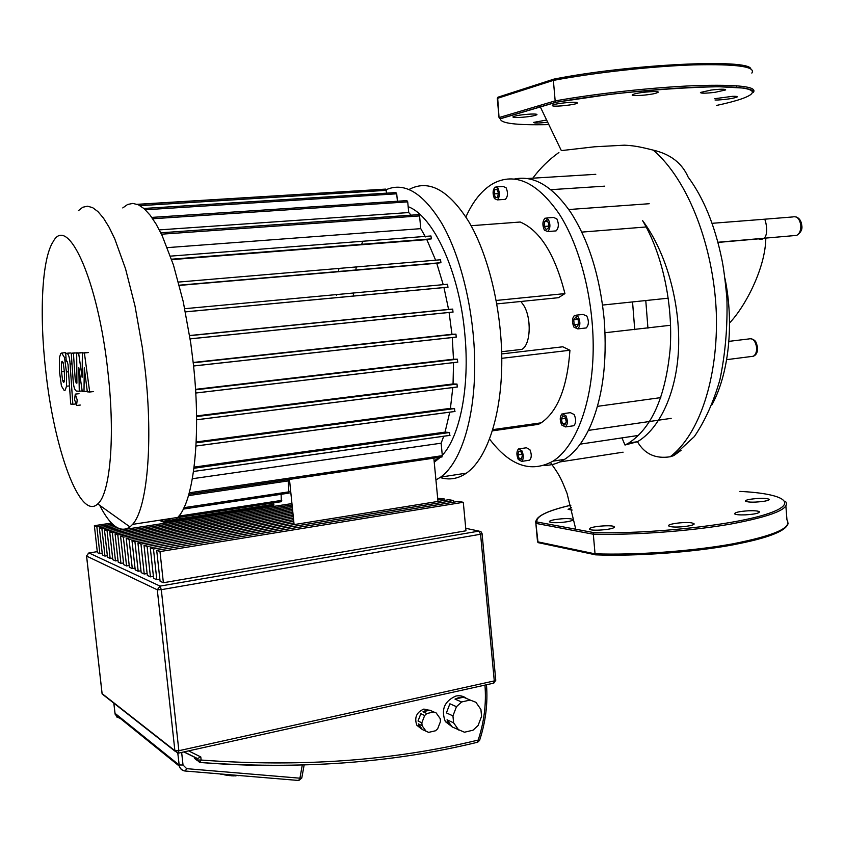<?xml version="1.0" encoding="UTF-8"?>
<svg xmlns="http://www.w3.org/2000/svg" width="844" height="844" viewBox="0 0 844 844"><rect width="100%" height="100%" fill="white"/><g stroke="black" fill="none" stroke-linecap="round" stroke-linejoin="round"><path stroke-width="1.27" d="M555.194 519.556C550.868 520.347 548.959 521.128 549.476 521.887C552.44 523.037 558.369 522.985 567.263 521.729C571.557 520.938 573.435 520.168 572.918 519.419C569.943 518.269 564.024 518.311 555.194 519.556M571.515 507.613L568.107 509.343L572.148 510.071M764.653 501.178C768.114 500.524 769.622 499.88 769.158 499.247C765.708 498.002 759.326 498.023 750.01 499.3C746.497 499.954 744.978 500.597 745.442 501.241C748.86 502.486 755.264 502.465 764.653 501.178M745.315 514.861C754.694 514.249 759.4 513.205 759.421 511.749C758.176 510.905 754.589 510.578 748.66 510.768C739.344 511.38 734.66 512.413 734.618 513.88C735.831 514.724 739.397 515.051 745.315 514.861M670.843 526.677C677.69 528.006 696.532 525.485 693.905 523.607L691.7 522.879C684.727 521.603 666.19 524.082 668.743 525.97L670.843 526.677M589.808 528.449L589.618 529.241C590.979 531.256 611.826 529.758 614.031 527.479L614.179 526.73C612.744 524.725 592.235 526.181 589.808 528.449M538.261 542.755L537.522 541.742L535.856 523.333L536.984 521.993L593.902 532.617L593.311 534.168L595.041 553.801L595.727 554.824M63.68 382.364L62.614 380.697L61.538 371.845L61.38 362.931L62.224 361.306L63.279 362.941L64.376 371.93L64.513 380.792L63.817 382.343M66.433 371.982L66.486 386.236L65.262 390.044L64.249 390.55L61.412 385.919L59.523 371.793L59.439 357.592L60.715 353.562L61.644 353.035L64.503 357.539L66.433 371.982L68.512 371.75M65.98 357.381L64.503 357.539M70.094 364.038L72.848 404.308L70.727 404.076L68.026 364.597L67.056 361.232L66.254 361.232L65.705 353.372L66.898 353.351C68.638 354.237 69.704 357.803 70.094 364.038L71.993 363.838M75.506 403.991L72.848 404.308M69.44 352.992L65.705 353.372M74.588 399.687L75.253 394.127L77.205 399.94L76.53 405.489L74.588 399.687M82.111 377.257L82.385 353.014L84.379 352.971L89.707 392.017L87.322 391.838L84.273 367.847L83.999 391.595L82.248 391.458L78.84 367.762L79.273 391.247L76.371 391.057C74.588 390.033 73.502 386.415 73.122 380.201L71.265 353.225L73.417 353.182L75.232 379.684L76.224 383.113L76.91 383.144L76.688 353.14L78.629 353.098L82.111 377.257M86.267 352.613L82.385 353.014M88.272 352.57L84.379 352.971M93.589 391.563L89.707 392.017M87.248 391.226L83.999 391.595M82.174 390.909L79.273 391.247M75.053 352.845L71.265 353.225M77.226 352.792L73.417 353.182M80.518 352.739L76.688 353.14M82.469 352.697L78.629 353.098M470.15 700.045L475.9 702.282L480.911 709.456L481.565 716.366L478.094 725.481L473.009 730.208L464.474 732.223L452.12 726.927L448.597 723.15L447.067 719.795L453.608 722.844L452.943 715.881L446.402 712.885L449.905 703.78L456.467 706.692L461.605 701.976L455 699.106L459.189 697.439L463.504 697.207L470.15 700.045L461.605 701.976M452.722 727.211L445.358 721.631C440.832 709.667 444.345 701.132 455.929 696.036C459.917 695.224 463.451 696.047 466.542 698.505M433.721 711.977L436.148 712.906L440.209 718.624L440.484 721.504L437.677 728.783L435.536 730.767L428.647 732.37L422.39 729.575L419.362 726.515L418.318 723.878L422.116 725.734L421.831 722.833L418.033 720.987L420.85 713.707L424.659 715.512L426.821 713.539L423.013 711.745L426.378 710.247L429.881 710.194L433.721 711.977L426.821 713.539M421.631 729.068L416.852 725.27C414.14 717.653 416.472 712.252 423.846 709.076L430.672 710.564M418.033 720.987L420.85 713.707M424.659 715.512L421.831 722.833M422.39 729.575L418.318 723.878M422.116 725.734L426.209 731.453M423.013 711.745L429.881 710.194M446.402 712.885L449.905 703.78M456.467 706.692L452.943 715.881M455 699.106L463.504 697.207M452.12 726.927L447.067 719.795M453.608 722.844L458.693 730.028M465.972 530.792L163.377 582.74L159.98 551.575L463.293 502.286L465.972 530.792M463.293 502.286L458.408 501.41L156.699 550.288L160.086 581.242L163.377 582.74M159.864 579.237L156.826 579.754L153.471 549.011L453.587 500.545L453.734 502.169M453.587 500.545L448.818 499.69L150.274 547.745L153.619 578.288L156.826 579.754M153.408 576.346L150.443 576.842L147.12 546.501L293.923 522.953M437.825 499.859L444.113 498.846L444.26 500.429M293.765 521.328L144.018 545.277L147.32 575.418L150.443 576.842M444.113 498.846L437.677 498.298M147.109 573.53L144.24 574.015L140.948 544.063L293.596 519.725M293.438 518.153L137.92 542.871L141.191 572.622L144.24 574.015M140.99 570.787L138.184 571.251L134.934 541.69L293.279 516.591M293.121 515.062L131.98 540.529L135.219 569.9L138.184 571.251M135.019 568.107L132.297 568.561L129.069 539.379L292.963 513.553M292.815 512.065L126.199 538.25L129.406 567.242L132.297 568.561M129.206 565.501L126.547 565.944L123.361 537.132L292.668 510.599M292.52 509.154L120.555 536.024L123.73 564.657L126.547 565.944M123.54 562.959L120.945 563.391L117.791 534.927L292.372 507.729M292.224 506.326L115.058 533.851L118.202 562.136L120.945 563.391M118.012 560.49L115.48 560.901L112.357 532.786L292.087 504.934M291.94 503.573L109.688 531.741L112.801 559.678L115.48 560.901M112.621 558.063L110.153 558.464L107.061 530.697L119.531 528.777M163.367 522.014L169.507 521.075M117.232 527.711L104.456 529.673L107.536 557.272L110.153 558.464M162.755 520.706L160.877 521.001M107.367 555.711L104.951 556.091L101.892 528.66L115.47 526.572M101.892 528.66L99.349 527.658L102.398 554.93L104.951 556.091M107.061 530.697L104.456 529.673M112.357 532.786L109.688 531.741M117.791 534.927L115.058 533.851M123.361 537.132L120.555 536.024M129.069 539.379L126.199 538.25M134.934 541.69L131.98 540.529M140.948 544.063L137.92 542.871M147.12 546.501L144.018 545.277M153.471 549.011L150.274 547.745M159.98 551.575L156.699 550.288M113.982 525.422L99.349 527.658M102.23 553.4L99.877 553.78L96.838 526.667L112.685 524.251M96.838 526.667L94.37 525.685L111.503 523.08M99.877 553.78L97.387 552.641L94.37 525.685M486.482 684.758C487.937 703.474 485.638 722.021 479.582 740.399L478.179 740.072C393.093 760.729 300.749 767.386 201.136 760.043L197.179 760.001L199.627 762.448L201.136 760.043L200.798 756.952L197.517 758.556L196.494 758.049M197.222 760.476L194.721 758.556L194.51 757.068M219.334 773.864L220.706 773.98M222.162 774.096L225.264 775.056L225.39 774.37M226.909 774.497L226.762 775.277L229.916 775.647L230.074 774.76M222.12 774.338L220.664 774.18M226.762 775.277L225.285 774.919M226.751 775.13L226.867 774.486M231.499 774.876L231.33 775.773L229.948 775.499M231.098 775.594L231.235 774.855M231.33 775.773L234.157 775.9L234.305 775.109M235.487 775.203L235.36 775.9L234.189 775.71M234.917 775.71L235.022 775.172M235.36 775.9L237.639 775.393M238.462 775.457L237.618 775.509M238.43 775.657L239.137 775.509M159.495 520.231C166.025 524.187 172.081 523.259 177.683 517.446C193.645 501.885 201.399 437.192 193.413 364.471L190.744 343.033L183.253 301.688L173.442 264.984L162.111 235.55L156.151 224.156L150.137 215.188L144.187 208.721L138.384 204.807L132.835 203.415L127.602 204.491L122.76 207.93M99.687 505.313C110.353 526.171 120.449 533.376 129.987 526.93L132.592 524.367C147.056 508.869 153.386 443.501 145.136 369.756L142.414 348.023L135.019 306.077L125.545 268.825L114.773 238.915L109.161 227.342L103.538 218.216L97.999 211.644L92.629 207.645L87.523 206.2L82.744 207.255L78.355 210.705M108.011 372.816C115.343 437.329 110.089 493.951 97.735 503.921C80.053 521.181 54.1 449.166 45.787 371.212C39.246 314.791 41.767 258.918 53.172 241.648C67.742 213.785 98.337 280.398 108.011 372.816M336.492 295.453L336.524 294.619M338.476 271.536L338.877 268.666M159.316 229.895L408.728 212.551L411.091 215.178M167.291 247.63L420.766 228.65L425.429 236.9M171.68 259.635L426.832 239.622L435.726 260.416M179.339 285.42L436.738 263.265L443.237 284.692M185.406 311.89L443.965 287.54M185.406 311.869L447.9 287.213L443.976 287.593L448.575 309.389L189.615 335.532M449.092 312.428L451.962 334.287L193.202 362.477M442.288 455.317C460.022 436.253 469.96 386.784 464.833 334.129C459.431 271.779 433.489 216.064 408.169 206.685M362.54 241.774L361.686 244.349M356.263 267.189L355.799 270.048M353.457 293.037L353.309 296.096M434.238 462.206L440.547 457.163M452.268 337.505L453.481 359.206L195.534 389.348M453.534 362.603L453.049 383.957L196.568 415.923M452.806 387.533L450.422 408.348L196.177 441.961M449.778 412.136L445.052 432.107L194.109 467.112M443.733 436.221L441.138 443.195L192.369 478.727M288.912 493.118L288.215 480.911L188.465 495.628M288.215 480.911L289.007 479.466M289.471 479.403L294.092 524.599M433.848 458.155L437.983 501.441M281.347 501.684L281.115 494.289M273.54 505.556L273.772 502.845M169.96 518.912L163.303 519.651M273.92 504.279L170.098 520.263L169.929 518.638M450.422 408.348L454.536 408.591L454.81 411.503L195.977 446.033M453.049 383.957L457.005 384.073L457.279 387.006L196.61 419.795M453.481 359.206L457.406 359.196L457.68 362.15L195.755 393.04M193.582 366.001L456.224 337.115L455.95 334.15L451.962 334.287M190.132 338.877L452.985 312.08L452.7 309.104L448.575 309.389M436.738 263.265L440.937 262.674L440.526 259.773L178.453 282.075M426.832 239.622L431.368 238.852L430.967 235.972L170.456 256.133M160.782 232.796L418.698 214.64L419.563 215.916L420.766 228.65M151.793 217.404L406.871 200.619L407.715 201.874L408.728 212.551M143.881 208.468L395.899 192.569L396.712 193.803L397.418 201.241M137.551 204.448L385.634 189.109L386.689 193.149M376.392 189.678L137.245 204.322M447.9 287.213L447.626 284.249L184.752 308.693M441.76 456.984L442.319 455.665L441.138 443.195M445.052 432.107L449.546 432.518L449.81 435.398L193.519 471.469M440.114 477.504C449.23 480.331 457.997 478.875 466.405 473.146C486.366 459.326 500.946 417.801 501.758 365.473C502.539 313.177 489.035 255.51 468.515 221.202C448.322 189.594 428.446 179.044 408.907 189.552M435.937 479.962L440.716 477.082C460.096 463.272 474.149 421.494 474.708 368.733C475.246 316.015 461.826 257.81 441.665 223.175C423.023 192.938 404.561 181.766 386.278 189.657M518.269 459.474C516.38 454.863 516.454 451.35 518.511 448.945L521.919 450.833C523.818 455.443 523.755 458.957 521.697 461.383L518.269 459.474M519.777 448.755L526.445 447.763L529.874 449.641C531.783 454.251 531.709 457.754 529.642 460.17L528.365 460.36M561.735 425.028C559.656 420.196 559.772 416.451 562.093 413.803L565.86 415.67C567.949 420.512 567.843 424.268 565.522 426.916L561.735 425.028M563.623 413.592L570.365 412.663L574.152 414.52C576.252 419.341 576.135 423.076 573.804 425.735L572.264 425.956M574.004 327.229C571.789 322.197 571.979 318.241 574.585 315.339L578.319 316.985C580.545 322.018 580.356 325.995 577.76 328.896L574.004 327.229M576.304 315.16L583.067 314.432L586.823 316.067C589.049 321.089 588.859 325.046 586.242 327.947L584.502 328.137M544.369 230.138C542.196 225.084 542.449 221.065 545.119 218.09L548.421 219.493C550.615 224.546 550.372 228.576 547.703 231.562L544.369 230.138M546.764 217.963L553.527 217.457L556.85 218.86C559.044 223.903 558.802 227.912 556.101 230.897L554.445 231.024M494.447 198.583C492.442 193.698 492.674 189.837 495.154 187.009L498.002 188.307C500.017 193.192 499.796 197.053 497.316 199.891L494.447 198.583M496.536 186.914L503.246 186.492L506.115 187.79C508.141 192.664 507.909 196.515 505.419 199.342L504.016 199.437M520.853 301.487L523.596 305.18C531.847 318.019 530.707 344.985 521.866 349.363L516.475 349.996M544.274 465.371C551.259 465.455 558.011 463.462 564.541 459.379C574.331 453.165 582.729 442.551 589.756 427.528C602.574 398.684 607.385 362.688 604.198 319.538C599.936 276.347 588.838 240.709 570.892 212.625C552.672 186.281 533.914 175.067 514.618 179.002M465.899 216.961C473.115 200.935 482.251 189.763 493.318 183.433C515.083 172.134 536.942 182.156 558.918 213.5C580.788 246.997 594.661 303.418 593.079 354.775C591.475 406.175 575.007 447.204 553.042 461.14C531.003 473.189 509.86 465.846 489.604 439.112M604.747 186.155L550.794 189.678M646.177 226.962L581.759 232.111M497.665 197.211L495.502 197.644L494.067 193.898L494.784 189.71L496.937 189.256L498.382 193.012L497.665 197.211M498.276 193.624L494.067 193.898M497.053 189.562L494.784 189.71M546.184 229.589L544.18 226.445L544.391 221.687L546.606 220.052L548.621 223.206L548.41 227.985L546.184 229.589M548.494 226.108L544.18 226.445M547.492 221.455L544.391 221.687M574.163 324.666L573.741 319.771L575.724 317.217L578.14 319.57L578.573 324.486L576.579 327.029L574.163 324.666L578.551 324.18M577.897 319.327L573.741 319.771M561.334 418.983L562.748 415.744L565.216 417.115L566.261 421.757L564.826 424.996L562.368 423.604L561.334 418.983L565.512 418.402M565.649 423.129L562.368 423.604M518.638 451.171L520.832 451.403L522.288 455.401L521.539 459.168L519.345 458.914L517.899 454.916L518.638 451.171M521.666 458.566L519.345 458.914M521.898 454.325L517.899 454.916M496.831 303.903L558.433 297.7L564.931 293.606C554.983 254.413 540.076 230.549 520.21 222.025L471.1 225.707M538.208 423.245L538.451 424.342L541.183 422.823C557.673 411.503 567.263 387.312 569.943 350.249L562.79 346.789L501.705 353.931M602.574 305.064L668.269 298.185M597.436 406.354L660.81 397.608M496.209 300.453L564.931 293.606M492.453 430.841L538.451 424.342M501.779 358.32L569.943 350.249M530.887 114.067C535.328 113.919 537.333 114.14 536.921 114.742C534.104 116.008 528.154 116.926 519.081 117.495C514.618 117.654 512.582 117.421 512.983 116.82C515.789 115.554 521.761 114.636 530.887 114.067M547.345 122.296C538.535 123.224 533.957 123.266 533.608 122.401L546.353 120.08M714.741 98.695L732.402 96.343C735.989 96.227 737.582 96.427 737.202 96.933C733.9 98.347 727.475 99.36 717.928 99.993L715.037 100.003M714.995 92.334C705.531 93.42 700.668 93.462 700.425 92.471L711.07 90.065C720.597 88.979 725.481 88.936 725.703 89.928L714.995 92.334M655.925 93.22C649.089 95.224 630.067 96.501 632.367 94.802L634.382 93.969C641.092 91.954 660.441 90.646 658.046 92.355L655.925 93.22M577.074 102.588L577.328 103.084C576.188 104.688 555.331 106.998 552.535 105.827L552.229 105.321C553.305 103.717 574.511 101.385 577.074 102.588M497.992 97.165L497.295 98.442L499.036 117.611L500.418 118.761L556.038 102.314L555.173 100.9L553.369 80.402L554.002 79.093C629.624 64.144 748.617 58.447 750.822 68.828M712.072 223.312L764.622 219.208C766.014 220.717 770.667 242.376 758.429 238.873L717.938 242.428M711.946 404.825C728.72 374.208 734.312 324.107 725.028 278.699M540.171 106.618L538.335 105.88M621.965 437.888L624.993 445.031L637.452 441.718C644.584 454.019 655.493 459.041 670.189 456.762L673.744 455.633L694.338 436.58C705.014 420.945 713.539 402.029 719.89 379.821C725.355 353.741 727.686 326.449 726.895 297.932C725.196 280.092 723.508 267.231 721.852 259.34C714.857 225.39 703.611 197.96 688.113 177.04C682.015 163.103 670.389 154.135 653.235 150.126C637.304 146.107 632.757 145.674 624.454 145.179L594.514 146.793L561.344 150.612L539.632 105.489M673.744 455.633L681.076 450.327M632.546 301.93L634.741 329.688M645.776 300.538L647.939 328.179M637.452 441.718L637.484 441.697C659.322 428.889 676.835 393.072 678.565 348.023C680.169 303.091 666.56 252.746 642.495 220.463C662.234 253.263 673.269 304.04 670.136 349.268C665.526 396.764 651.726 428.013 628.748 443.026L624.993 445.031M739.893 491.398C784.994 493.645 800.65 503.625 765.286 514.566C730.545 525.548 648.888 534.199 593.902 532.617L592.889 534.136L536.014 523.407L536.984 521.993C535.645 516.465 546.933 510.873 570.871 505.229C546.511 510.81 534.843 516.75 535.866 523.058L537.333 539.664M535.655 521.539L538.061 542.618L537.681 541.816L594.619 553.759L595.642 554.867M538.841 542.776L595.516 554.814C633.127 556.228 684.336 552.915 723.825 546.448C764.696 539.4 786.133 531.709 788.138 523.354M785.891 506.242L786.967 519.946C792.326 527.732 774.138 535.718 732.423 543.916C691.88 551.269 635.564 555.268 595.041 553.801L593.311 534.168C633.844 535.265 690.202 531.171 730.798 524.05C772.587 516.148 790.828 508.594 785.511 501.389M733.447 544.77C693.546 552.282 636.239 556.428 595.864 554.856M64.555 380.486L62.614 380.697M64.344 371.55L61.538 371.845M63.216 362.741L61.38 362.931M69.482 385.898L66.486 386.236M65.347 352.655L61.644 353.035M70.643 352.961L66.898 353.351M79.02 393.694L75.253 394.127M80.285 405.057L76.667 405.479M76.878 379.505L75.232 379.684M76.899 383.039L76.224 383.113M304.135 765.054L301.804 777.915L299.915 778.189L298.681 780.478M482.093 533.767L495.744 680.021L494.278 680.918L493.297 683.25M178.348 753.133L178.865 750.717L161.299 589.671L160.065 586.105L157.29 589.787L161.299 589.671L480.574 534.241L482.072 533.619L481.112 531.878L478.959 531.098L480.574 534.241L494.278 680.918L178.865 750.717L174.887 750.685L177.894 753.164M104.403 695.751L102.008 693.367M86.584 555.922L88.82 553.01M102.071 693.589L86.594 556.091L157.29 589.787L174.887 750.685L102.071 693.589M465.74 528.291L478.959 531.098L160.065 586.105L89 552.968L97.271 551.649M484.952 685.096C486.429 703.569 484.182 721.894 478.179 740.072L477.271 742.309M183.865 751.93L197.011 758.439L197.179 760.001L194.616 758.028M200.049 762.48C232.195 765.023 263.666 765.962 294.461 765.297M200.798 756.952L188.581 750.875M120.217 718.381L116.715 716.957L114.911 713.043M302.279 765.107L299.915 778.189L186.682 768.662L183.021 765.012L179.086 764.97L114.974 713.285L113.835 703.157M186.682 768.662L185.195 771.047C182.198 770.667 180.236 769.021 179.308 766.13C180.437 769.095 182.557 770.741 185.648 771.057L298.818 780.489L301.793 778.01M177.799 753.175L179.308 766.13L115.164 714.298L113.792 703.126M183.021 765.012L181.65 752.415M169.264 519.988L170.055 519.862M178.812 516.138L281.748 500.376M183.971 507.677L289.323 491.788M196.146 442.826L454.536 408.591M196.578 416.577L457.005 384.073M195.565 389.822L457.406 359.196M193.234 362.793L455.95 334.15M189.647 335.68L452.7 309.104M179.287 285.23L440.8 262.727M171.543 259.245L431.242 238.905M161.468 234.199L419.563 215.916M152.732 218.754L407.715 201.874M145.316 209.766L396.712 193.803M140.009 205.662L386.415 190.333M193.962 468.251L449.546 432.518M189.267 492.801L442.319 455.665M716.514 105.447C757.184 96.849 766.331 88.23 727.834 86.911C689.875 85.497 609.4 92.682 556.038 102.314L554.751 100.985L499.184 117.538L500.418 118.761C500.302 123.372 516.296 125.323 548.4 124.606M499.036 117.611L497.443 99.972M553.474 79.262L498.445 97.039L497.443 98.358L552.947 80.496L553.843 79.114M751.825 73.09C756.182 66.634 736.728 63.912 693.451 64.893C651.473 66.296 594.007 72.689 553.369 80.402L555.173 100.9C595.811 93.589 653.224 87.301 695.139 85.645C738.342 84.337 757.743 86.594 753.344 92.407C754.525 90.857 751.392 89.422 743.933 88.093L718.624 86.71C687.702 87.28 651.768 89.791 610.813 94.233L555.753 102.282L500.144 118.74L499.047 117.59L497.633 97.45M728.889 341.366L748.776 338.95C752.848 337.99 755.464 340.849 756.625 347.528C756.804 351.853 755.686 354.765 753.281 356.252L750.928 356.548M764.622 219.208L792.653 216.95C796.979 215.916 799.69 218.733 800.819 225.432C800.967 230.349 799.595 233.672 796.683 235.392L793.814 235.634M670.189 456.762C699.359 434.755 718.539 377.511 716.292 312.523C713.707 247.693 688.788 180.373 653.235 150.126M614.232 527.278L614.179 526.73M62.551 361.443L61.844 361.517M194.721 758.556L200.102 762.448C299.926 769.728 392.471 762.976 477.736 742.203L479.571 740.41M445.358 721.631L448.597 723.15M416.852 725.27L419.362 726.515M88.599 553.063L86.552 556.069L102.145 693.979L174.972 751.139L178.675 753.08L493.793 683.134L495.776 680.243M197.517 758.556L184.055 751.888M97.735 503.921L129.987 526.93M439.608 457.3L434.111 460.856M163.208 521.202L169.306 520.263M169.971 521.539L273.741 505.535M176.491 517.783L281.548 501.652M183.285 509.09L289.123 493.086M457.859 362.087L195.755 392.998M455.011 411.439L195.977 446.001M457.469 386.953L196.61 419.753M450.021 435.335L193.529 471.437M188.887 494.204L442.024 456.942M190.122 338.824L453.144 312.016M179.276 285.188L440.937 262.674M185.395 311.826L448.058 287.15M171.522 259.203L431.368 238.852M193.571 365.948L456.404 337.051M132.592 524.367L177.683 517.446M553.042 461.14L564.541 459.379M595.79 174.318L526.962 178.538M649.205 203.72L568.803 209.534M501.652 351.716L521.866 349.363M505.419 199.342L497.316 199.891M556.101 230.897L547.703 231.562M586.242 327.947L577.76 328.896M573.804 425.735L565.522 426.916M529.642 460.17L521.697 461.383M670.579 325.267L605.032 332.736M671.159 418.35L588.395 430.398M623.083 452.184L559.836 461.953M580.187 444.144L638.56 435.409M492.822 429.638L541.183 422.823M440.716 477.082L466.405 473.146M753.228 91.015L753.344 92.407M736.316 85.719L736.443 87.365M751.571 338.782L754.304 340.185C755.106 341.757 755.338 338.877 757.564 347.327M796.008 216.887C799.363 218.1 801.283 220.928 801.758 225.369M801.758 225.38C802.591 229.283 800.893 232.617 796.683 235.392L717.896 242.26M757.564 347.359C757.796 352.075 756.361 355.039 753.281 356.252L726.652 359.66M729.532 323.009C745.6 306.203 765.582 267.485 765.803 238.082M575.777 529.23L567.041 493.339C561.851 480.647 560.564 476.301 550.984 463.324M628.748 443.026L637.484 441.697M558.918 152.479C548.822 159.727 540.118 168.283 532.807 178.179"/></g></svg>
